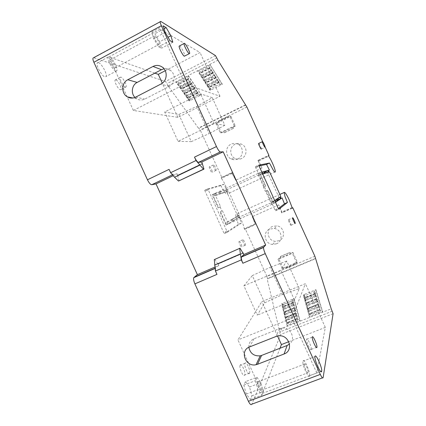 <?xml version="1.0" encoding="UTF-8"?>
<svg xmlns="http://www.w3.org/2000/svg" width="426" height="426" viewBox="0 0 426 426"><rect width="100%" height="100%" fill="white"/><g stroke="black" fill="none" stroke-linecap="round" stroke-linejoin="round"><path stroke-width="0.32" stroke-dasharray="2.13 1.6" d="M309.611 375.721L309.611 375.705C310.549 372.228 303.727 357.281 302.95 361.11L302.934 361.184C301.938 364.597 308.972 379.912 309.611 375.721M304.345 364.166L304.334 364.203C303.765 366.195 307.833 375.061 308.216 372.665L308.222 372.649C308.77 370.636 304.776 361.892 304.345 364.166M265.121 147.039L262.767 141.869M258.768 143.397C260.073 145.048 260.946 146.911 261.378 148.978L261.351 149.041M179.5 45.928L179.65 45.992C181.204 46.679 185.358 54.917 184.746 56.088M257.512 381.984L257.496 382.021C256.495 384.145 260.499 392.841 261.319 390.328L261.324 390.312C262.304 388.166 258.38 379.587 257.512 381.984M277.486 199.938L239.156 217.148L241.404 223.006L238.549 224.284C236.329 219.369 235.456 216.019 235.924 214.235C236.994 213.277 238.869 215.439 241.547 220.716C242.985 223.794 243.88 226.462 244.242 228.709L254.753 224.044C254.386 221.999 253.561 219.539 252.267 216.669L255.712 224.225L255.057 224.72L254.753 224.044M280.99 198.367L278.551 199.459M258.917 165.959L255.462 166.667L255.744 167.748L274.919 209.821L275.547 210.748L278.332 208.575M268.337 170.592L265.909 171.715M264.844 172.205L262.299 173.382M262.294 173.382L226.707 189.831L223.756 184.293L220.924 185.608C222.356 188.825 223.81 191.29 225.29 193.01C226.398 194.224 227.133 194.506 227.484 193.862C228.602 192.137 224.507 181.897 221.307 178.393L221.003 177.722L231.419 172.844L231.723 173.52L221.307 178.393M231.723 173.52C233.027 175.134 234.343 177.37 235.663 180.23L232.218 172.674L231.419 172.844M258.151 161.161L261.963 168.014L258.481 160.384L257.842 160.48L258.151 161.161L268.7 156.225M257.842 160.48L268.385 155.538M258.481 160.384L268.465 155.708M245.339 104.956L198.383 128.082L198.883 128.135L200.193 129.962L221.866 177.52L232.218 172.674M241.617 158.52C239.481 159.473 237.346 159.478 235.205 158.541C229.342 156.134 229.257 146.714 235.104 144.222C237.431 143.179 239.731 143.243 242.011 144.414C247.527 147.135 247.261 156.156 241.617 158.52M228.602 117.581L227.883 116.458L228.602 117.581L230.956 116.426L229.875 116.181L215.875 123.055L220.301 132.763L221.451 132.864L217.068 123.242L228.373 117.533M219.401 122.097L218.911 121.027L228.112 116.506M230.956 116.426L235.365 126.107L233.006 127.252L233.496 128.327L224.278 132.8L223.788 131.73L221.451 132.864M198.383 128.082L168.148 85.908L188.265 75.53L188.383 76.19L201.306 94.881L188.265 75.53L217.942 60.22M210.327 90.323L197.52 70.753L209.943 90.184L210.327 90.323L222.335 84.257L209.842 64.395L221.978 84.098L220.79 84.699L219.544 84.151L209.794 89.082L211.12 89.588L209.943 90.184M189.495 100.85L176.156 81.776L176.257 82.442L189.064 100.738L189.495 100.85L201.306 94.881M168.148 85.908L165.57 81.467L93.598 57.739M165.256 70.716L200.05 52.526L160.139 29.229L108.965 56.914L154.856 73.15M173.217 175.693L177.094 173.84L173.275 174.436C172.077 174.282 170.682 172.589 169.09 169.362M214.88 267.081L218.815 265.377L218.165 263.95L243.065 253.145M177.094 173.84L177.743 175.267L202.243 163.568M322.439 377.883L251.835 404.183L280.835 334.373L279.168 329.511L331.215 308.807M288.764 341.711L325.31 327.402L316.79 372.979L262.347 393.406L280.004 348.244M279.168 329.511L267.161 279.003L315.416 258.752M315.954 289.712L322.754 312.178L322.36 311.64L309.462 316.774L309.872 317.301L303.498 294.787L315.954 289.712L314.606 290.585L315.879 294.813L305.783 298.908L304.579 294.675L303.355 295.17L303.498 294.787M294.142 298.599L300.197 321.145L299.776 320.629L287.108 325.672L287.539 326.183L281.895 303.594L294.142 298.599L292.758 299.489L293.892 303.733L283.966 307.758L282.901 303.504L281.698 303.994L281.895 303.594M314.873 256.234L266.926 276.399L267.464 278.556L267.161 279.003M266.926 276.399L245.259 228.858L255.712 224.225M292.295 208.01L282.22 212.478L278.742 204.842L281.73 212.904L292.374 208.186M279.073 240.717L275.34 241.318C267.555 241.02 265.334 229.188 272.56 226.424L277.044 225.897C284.451 226.85 285.979 238.134 279.073 240.717M290.505 253.427L290.015 252.352L290.388 253.614L292.918 252.4L292.358 253.3L278.013 259.407L282.433 269.11L283.072 268.082L278.684 258.46L290.388 253.614M281.075 257.442L280.59 256.372L290.015 252.352M292.918 252.4L297.327 262.075L294.909 263.092L295.399 264.168L285.952 268.14L285.463 267.07L283.072 268.082M282.22 212.478L281.73 212.904M292.066 207.499L281.421 212.223M291.059 225.311L291.091 225.237C291.363 224.459 288.833 219.055 288.477 219.635L288.439 219.715C288.157 220.476 290.718 225.94 291.059 225.311M311.289 349.432L311.3 349.384C311.875 347.147 307.135 336.828 306.645 339.245L306.629 339.32C306.028 341.519 310.868 352.02 311.289 349.432M159.675 41.732L161.513 48.229L158.557 46.775L153.658 38.606L151.842 32.041L154.899 33.713L159.675 41.732L168.02 37.259M172.812 42.206L161.513 48.229M170.011 40.656L158.557 46.775M165.176 32.403L153.658 38.606M163.264 25.853L151.842 32.041M164.106 28.739L154.899 33.713M256.899 377.271L260.861 382.676L263.39 391.51L261.985 395.12L257.948 389.689L255.398 380.674L256.899 377.271L245.482 381.637L249.503 386.989L251.942 395.813L250.376 399.471L246.271 394.098L243.821 385.088L245.482 381.637M221.866 177.52L221.003 177.722M241.404 223.006L227.606 232.079L226.904 231.217L207.845 188.883L204.698 190.347L220.924 185.608M204.698 190.347L223.725 232.628L224.433 233.491L227.606 232.079M238.549 224.284L224.433 233.491M245.259 228.858L244.545 229.38L244.242 228.709M98.427 62.59L97.288 62.899C95.568 64.922 101.867 76.403 104.94 76.882L106.005 76.547C107.661 74.513 101.612 63.336 98.427 62.59M245.301 245.291L245.36 245.206C245.898 244.327 243.384 239.029 242.761 239.721L242.698 239.811C242.154 240.679 244.694 246.031 245.301 245.291M249.545 373.208L249.567 373.155C250.807 370.716 246.169 360.641 245.014 363.266L244.977 363.346C243.704 365.758 248.449 375.998 249.545 373.208M209.501 166.742L209.358 166.848C208.825 167.599 211.291 172.615 212.041 172.312L212.175 172.2C212.702 171.444 210.274 166.481 209.501 166.742M115.813 79.816L115.121 80.045C113.96 81.451 118.311 89.529 120.345 89.764L121.005 89.524C122.14 88.107 117.906 80.179 115.813 79.816M239.156 217.148L237.644 218.048L236.915 216.451L237.708 215.993L226.627 191.684L225.764 191.988L225.04 190.39L226.834 189.559L225.966 189.847L226.701 191.455L222.223 193.01L221.461 191.349L220.524 191.657L221.291 193.335L216.429 195.017L215.641 193.282L214.619 193.622L220.593 206.722L220.098 206.94L221.941 210.987L219.981 211.882L220.476 211.642L226.44 224.736L225.966 225.019L219.981 211.882M207.845 188.883L223.756 184.293M226.707 189.831L225.04 190.39M212.148 194.698L212.67 194.528L218.639 207.616L218.139 207.835L212.148 194.698L259.349 172.85L257.687 173.691L258.417 173.488L259.221 175.251L262.677 174.218L262.549 173.93L261.229 174.319L259.221 175.251M226.584 222.447L227.372 224.177L231.856 221.504L231.094 219.827L226.584 222.447L232.979 218.985L233.741 220.657L234.588 220.151L233.831 218.485L237.932 216.099L238.666 217.707L239.449 217.239L238.72 215.641L239.497 215.189L228.411 190.864L227.559 191.157L226.834 189.559M213.703 194.181L214.491 195.912L219.411 194.197L218.65 192.525L213.703 194.181L215.641 193.282M231.962 219.326L236.116 216.914L236.851 218.522L232.718 220.987L231.962 219.326L233.831 218.485M219.603 192.206L224.161 190.683L224.896 192.291L220.359 193.867L219.603 192.206L221.461 191.349M275.489 202.345L271.703 204.448L265.632 191.12L265.291 191.285L263.417 187.168L265.787 186.093L259.706 172.754M275.34 201.999L277.853 200.742M278.684 199.746L281.075 198.553M237.644 218.048L239.449 217.239M236.851 218.522L238.666 217.707M232.718 220.987L234.588 220.151M231.856 221.504L233.741 220.657M227.372 224.177L229.321 223.304L228.533 221.573M226.44 224.736L229.321 223.304M225.966 225.019L271.703 204.448M259.349 172.85L265.446 186.242M274.349 203.117L273.545 201.354L274.695 200.603L274.562 200.3L276.511 199.421M273.737 203.537L267.656 190.198L265.632 191.12M267.656 190.198L267.326 190.358L273.423 203.745M261.75 172.195L260.424 172.557L261.229 174.319M260.424 172.557L258.417 173.488M212.67 194.528L214.619 193.622M218.65 192.525L220.524 191.657M224.161 190.683L225.966 189.847M268.252 170.411L266.399 171.268L267.139 172.892L267.741 172.711L279.003 197.424L278.476 197.765L279.211 199.389M265.781 171.438L266.399 171.268M264.498 171.438L262.57 172.333L263.343 174.021L266.527 173.073L266.404 172.802M261.905 172.519L262.57 172.333M237.799 158.941C235.599 159.926 233.395 159.931 231.19 158.962C225.141 156.475 225.045 146.752 231.073 144.18C233.469 143.104 235.844 143.168 238.198 144.382C243.885 147.188 243.613 156.502 237.799 158.941M218.911 121.027L227.883 116.458M218.671 120.984L219.161 122.054M217.068 123.242L215.875 123.055M235.365 126.107L234.321 125.942L220.301 132.763M233.006 127.252L223.554 131.709L224.278 132.8M233.496 128.327L224.044 132.779M233.278 128.295L232.788 127.22M234.321 125.942L229.875 116.181M221.978 84.098L222.335 84.257M200.902 94.753L199.73 95.344L198.303 94.897L188.723 99.748L190.225 100.147L189.064 100.738M209.991 65.045L197.648 71.408M188.383 76.19L176.257 82.442M185.07 83.938L133.381 110.467L177.887 117.363L219.986 96.271L185.07 83.938L160.139 29.229M219.986 96.271L200.05 52.526M133.381 110.467L108.965 56.914M134.989 97.447L136.725 98.821C139.361 100.302 142.044 100.387 144.776 99.082L169.133 86.521C175.07 83.762 175.906 74.167 170.506 70.423C168.563 69.007 166.417 68.469 164.063 68.815M177.887 117.363L162.306 83.182M177.743 175.267L202.27 163.493M179.074 180.938L177.551 175.299M218.815 265.377L215.045 268.247M218.165 263.95L217.633 263.774L214.757 259.232M216.962 274.381C215.742 271.548 215.311 269.482 215.668 268.194L215.87 267.89M248.837 347.27C248.704 343.26 250.429 340.427 254.018 338.766L279.477 328.632L281.948 328.036C290.543 326.795 296.304 338.974 289.52 344.054M262.347 393.406L237.953 339.895L261.852 301.603L305.389 283.684L291.879 318.313L237.953 339.895M277.539 336.018L261.852 301.603M316.79 372.979L291.879 318.313M325.31 327.402L305.389 283.684M322.36 311.64L315.842 290.085M304.579 294.675L304.089 296.011L314.207 291.895L314.606 290.585M309.462 316.774L303.355 295.17M299.776 320.629L293.972 298.993M282.901 303.504L282.22 304.909L292.167 300.863L292.758 299.489M287.108 325.672L281.698 303.994M244.545 229.38L255.057 224.72M276.469 243.805L272.619 244.423C264.589 244.109 262.294 231.898 269.743 229.05L274.371 228.512C282.012 229.502 283.594 241.148 276.469 243.805M280.59 256.372L289.893 252.538M280.452 256.564L280.942 257.634M278.684 258.46L278.013 259.407M297.327 262.075L296.805 263.055L282.433 269.11M294.909 263.092L285.335 267.283L285.952 268.14M295.399 264.168L285.825 268.353M295.287 264.37L294.797 263.295M296.805 263.055L292.358 253.3M158.632 44.437L159.095 44.336C159.707 43.335 156.22 36.567 154.755 35.928L154.271 36.018C153.642 37.014 157.21 43.894 158.632 44.437M249.503 386.989L260.861 382.676M251.942 395.813L263.39 391.51M250.376 399.471L261.985 395.12M246.271 394.098L257.948 389.689M243.821 385.088L255.398 380.674M115.808 71.089C112.858 70.53 106.58 58.964 108.177 57.004L109.264 56.733C112.32 57.553 118.353 68.804 116.815 70.78L115.808 71.089M239.13 241.313C239.774 240.615 242.287 245.909 241.728 246.792L241.664 246.878C241.041 247.623 238.501 242.282 239.061 241.404L239.13 241.313M240.152 365.162C241.356 362.521 245.988 372.574 244.7 375.029L244.673 375.082C243.528 377.889 238.789 367.67 240.11 365.242L240.152 365.162M215.998 170.443C215.268 170.735 212.803 165.714 213.32 164.974L213.453 164.862C214.203 164.617 216.632 169.585 216.126 170.336L215.998 170.443M125.452 87.085C123.46 86.829 119.11 78.725 120.233 77.335L120.909 77.117C122.96 77.505 127.182 85.456 126.091 86.856L125.452 87.085M226.627 191.684L228.411 190.864M225.764 191.988L227.559 191.157M237.708 215.993L239.497 215.189M236.915 216.451L238.72 215.641M218.639 207.616L220.593 206.722M267.326 190.358L265.291 191.285M218.139 207.835L220.098 206.94M231.094 219.827L232.979 218.985M214.491 195.912L216.429 195.017M219.411 194.197L221.291 193.335M236.116 216.914L237.932 216.099M220.476 211.642L221.941 210.987M222.431 210.753L228.4 223.858M224.896 192.291L226.701 191.455M220.359 193.867L222.223 193.01M273.545 201.354L271.527 202.259L274.562 200.3M271.527 202.259L272.331 204.022M265.787 186.093L263.417 187.168M263.763 187.019L257.687 173.691M278.072 198.404L277.938 198.111L275.143 199.922L275.915 201.61M277.081 199.048L275.143 199.922M279.813 197.27L277.938 198.111M280.335 196.929L278.476 197.765M280.856 196.594L279.003 197.424M269.583 171.864L267.741 172.711M268.992 172.035L267.139 172.892M264.621 173.323L262.677 174.218M268.396 172.21L266.527 173.073M265.27 173.132L263.343 174.021M211.12 89.588L208.719 85.898L218.431 80.967L220.79 84.699M202.121 75.78L199.554 71.85L209.454 66.754L211.962 70.732L202.121 75.78L201.365 75.445L202.483 77.905L205.556 82.607L204.448 80.168L205.178 80.477L202.654 76.605L212.489 71.563L214.965 75.482L205.178 80.477M208.197 85.099L205.71 81.286L215.481 76.302L217.92 80.163L208.197 85.099L207.483 84.817L209.794 89.082M208.719 85.898L209.225 87.484L208.586 87.234L205.556 82.607L206.216 82.873L205.71 81.286M218.431 80.967L218.959 82.548L218.357 82.282L219.544 84.151M190.225 100.147L187.717 96.558L197.27 91.707L199.73 95.344M190.518 81.733L180.842 86.696L178.169 82.868L187.898 77.857L190.518 81.733L189.708 81.43L179.99 86.414L180.842 86.696M181.401 87.495L191.066 82.543L193.649 86.361L184.032 91.27L181.401 87.495L181.859 89.093L181.103 88.853L179.99 86.414M187.174 95.775L184.58 92.059L194.192 87.16L196.737 90.924L187.174 95.775L186.37 95.546L188.723 99.748M187.717 96.558L188.185 98.145L187.461 97.943L184.304 93.432L183.201 91.015L184.032 91.27M197.27 91.707L197.755 93.294L197.068 93.076L198.303 94.897M212.255 97.671L200.529 93.858L164.681 111.995L178.861 114.434L196.78 106.431L212.255 97.671L224.827 125.255L214.102 123.646L200.529 93.858M264.706 302.801L282.502 294.531L270.121 267.368L252.309 275.601L264.706 302.801L257.277 315.16L243.906 285.825L252.309 275.601M282.502 294.531L299.265 288.61L294.483 300.021L257.277 315.16M288.04 323.952L286.9 319.42L286.554 320.251L285.447 317.812L286.82 323.318L287.135 322.557L288.04 323.952L298.2 319.899L296.991 315.378L286.9 319.42M296.741 314.431L286.661 318.472L285.542 314.01L295.553 309.974L296.741 314.431L296.006 313.216L285.921 317.269L286.661 318.472M285.308 313.073L284.201 308.68L294.137 304.654L295.303 309.042L285.308 313.073L284.408 311.683L284.089 312.391L285.447 317.812L285.921 317.269M317.466 300.106L307.295 304.207L306.044 299.824L316.151 295.729L317.466 300.106L316.758 298.871L306.576 302.982L307.295 304.207M307.556 305.138L317.743 301.038L319.079 305.474L308.823 309.585L307.556 305.138L307.311 305.9L306.198 303.461L306.576 302.982M309.095 310.533L319.362 306.416L320.714 310.927L310.378 315.043L309.095 310.533L308.85 311.326L307.732 308.866L307.955 308.163L308.823 309.585M314.207 291.895L314.841 294.015L315.027 293.381L315.879 294.813M304.089 296.011L304.691 298.136L304.92 297.486L305.783 298.908M292.167 300.863L292.731 302.993L293.013 302.327L293.892 303.733M282.22 304.909L282.752 307.045L283.077 306.363L283.966 307.758M114.44 68.085L115.031 67.91C115.936 66.765 112.395 60.178 110.632 59.731L110.009 59.896C109.088 61.04 112.709 67.729 114.44 68.085M218.9 82.314L209.171 87.245M199.554 71.85L200.06 73.448L199.363 73.134L202.483 77.905L203.159 78.192L202.654 76.605M209.454 66.754L209.975 68.346L209.32 68.011L212.377 72.841L211.253 70.37L201.365 75.445M211.253 70.37L211.962 70.732M209.922 68.107L200.012 73.208M212.489 71.563L213.011 73.15L212.377 72.841L215.391 77.596L214.273 75.146L204.448 80.168M214.273 75.146L214.965 75.482M212.957 72.915L203.111 77.953M215.481 76.302L216.009 77.883L215.391 77.596L218.357 82.282L217.249 79.848L207.483 84.817M217.249 79.848L217.92 80.163M215.95 77.649L206.163 82.633M218.959 82.548L209.225 87.484M218.357 82.282L208.586 87.234M197.707 93.054L188.143 97.9M187.898 77.857L188.372 79.454L187.632 79.172L190.827 83.874L189.708 81.43M188.329 79.215L178.632 84.465L177.85 84.204L184.304 93.432L185.049 93.651L184.58 92.059M178.169 82.868L178.595 84.226M191.066 82.543L191.546 84.135L190.827 83.874L193.968 88.507L192.861 86.079L183.201 91.015M192.861 86.079L193.649 86.361M191.503 83.895L181.822 88.853M194.192 87.16L194.671 88.752L193.968 88.507L197.068 93.076L195.971 90.663L186.37 95.546M195.971 90.663L196.737 90.924M194.629 88.507L185.006 93.411M197.755 93.294L188.185 98.145M197.068 93.076L187.461 97.943M214.102 123.646L178.057 141.352L164.681 111.995M178.057 141.352L191.263 141.65L178.861 114.434M191.263 141.65L209.161 133.604L196.78 106.431M224.827 125.255L209.161 133.604M294.483 300.021L280.915 270.249L243.906 285.825M299.265 288.61L286.703 261.037L280.915 270.249M286.703 261.037L270.121 267.368M293.163 302.519L283.231 306.555M296.991 315.378L296.693 316.188L295.58 313.744L297.039 319.244L297.305 318.494L287.294 322.743M297.46 318.685L298.2 319.899M296.693 316.188L286.554 320.251M295.553 309.974L295.25 310.756L294.148 308.328L295.58 313.744L296.006 313.216M295.25 310.756L285.191 314.809L284.089 312.391L282.752 307.045L283.849 309.441L284.201 308.68M285.542 314.01L285.191 314.809M294.137 304.654L293.828 305.399L292.731 302.993L294.148 308.328L294.425 307.636L284.568 311.869M294.574 307.828L295.303 309.042M293.828 305.399L283.849 309.441M315.171 293.583L305.069 297.683M316.151 295.729L315.948 296.443L314.841 294.015L316.433 299.334L316.758 298.871M315.948 296.443L305.793 300.554L304.691 298.136L309.287 314.356L309.505 313.621L310.378 315.043M306.044 299.824L305.793 300.554M317.743 301.038L317.546 301.778L316.433 299.334L318.046 304.728L318.222 304.042L308.104 308.36M318.366 304.239L319.079 305.474M317.546 301.778L307.311 305.9M319.362 306.416L319.17 307.194L318.046 304.728L319.686 310.208L319.857 309.489L309.654 313.818M320.001 309.686L320.714 310.927M319.17 307.194L308.85 311.326M315.027 293.381L304.92 297.486M314.841 294.015L304.691 298.136L314.841 294.015M293.013 302.327L283.077 306.363M292.731 302.993L282.752 307.045L292.731 302.993M212.377 72.841L202.483 77.905L212.377 72.841M209.975 68.346L200.06 73.448M209.32 68.011L199.363 73.134M213.011 73.15L203.159 78.192M215.391 77.596L205.556 82.607M216.009 77.883L206.216 82.873M190.827 83.874L181.103 88.853L190.827 83.874M187.632 79.172L177.85 84.204M188.372 79.454L178.632 84.465M193.968 88.507L184.304 93.432L193.968 88.507M191.546 84.135L181.859 89.093M194.671 88.752L185.049 93.651M297.039 319.244L286.82 323.318M297.305 318.494L287.135 322.557M295.58 313.744L285.447 317.812L295.58 313.744M295.852 313.025L285.761 317.077M294.148 308.328L284.089 312.391L294.148 308.328M294.425 307.636L284.408 311.683M316.614 298.674L306.427 302.79M316.433 299.334L306.198 303.461M318.046 304.728L307.732 308.866L318.046 304.728M318.222 304.042L307.955 308.163M319.686 310.208L309.287 314.356M319.857 309.489L309.505 313.621M275.547 210.748L278.833 209.283M274.919 209.821L278.226 208.351M255.744 167.748L259.029 166.22M255.462 166.667L258.726 165.144M261.963 168.014L235.663 180.23M246.883 107.017L200.193 129.962M245.701 105.084L198.883 128.135M216.861 57.851L167.093 83.592M215.481 55.598L165.57 81.467M160.799 21.428L93.944 57.803M333.089 313.701L280.835 334.373M332.291 311.177L280.228 331.827M315.56 258.396L267.448 278.588M278.742 204.842L252.267 216.669M204.752 190.3L207.893 188.835M173.275 174.436L172.461 174.825M169.133 86.521L161.007 84.002M135.697 97.117L144.776 99.082M243.139 253.172L218.016 264.077M254.018 338.766L249.567 346.94M279.477 328.632L276.064 336.46M208.09 189.937L204.938 191.402M226.904 231.217L223.725 232.628M177.53 175.784L202.313 163.957M217.633 263.774L242.82 252.842M309.611 375.705L320.773 371.52M302.934 361.184L314.979 356.589M257.496 382.021L304.334 364.203M261.324 390.312L308.222 372.649M279.866 194.426L235.924 214.235M255.43 166.704L258.704 165.176M275.271 171.864L227.484 193.862M315.565 258.369L267.464 278.556M291.091 225.237L295.08 223.496M288.439 219.715L292.593 217.888M311.3 349.384L316.364 347.43M306.629 339.32L312.269 337.12M261.378 148.978L265.116 147.215M189.309 53.692L189.618 53.527M231.19 158.962L235.205 158.541M238.198 144.382L242.011 144.414M170.506 70.423L162.412 67.207M136.725 98.821L132.875 98.012M215.668 268.194L215.071 268.449M281.948 328.036L278.636 335.848M272.619 244.423L275.34 241.318M274.371 228.512L277.044 225.897M108.177 57.004L97.288 62.899M116.815 70.78L106.005 76.547M245.36 245.206L241.728 246.792M242.698 239.811L239.061 241.404M249.567 373.155L244.7 375.029M244.977 363.346L240.11 365.242M213.32 164.974L209.358 166.848M216.126 170.336L212.175 172.2M120.233 77.335L115.121 80.045M126.096 86.856L121.005 89.524M177.493 175.347L202.254 163.525M115.031 67.91L159.095 44.336M110.009 59.896L154.271 36.018"/><path stroke-width="0.64" d="M321.683 371.195L321.683 371.179C322.423 367.755 315.57 352.739 314.995 356.514L314.979 356.589C314.18 359.943 321.241 375.322 321.683 371.195M268.465 155.708L268.966 155.474L268.385 155.538L268.7 156.225C271.453 160.032 275.803 170.379 275.271 171.864C275.111 172.429 274.557 172.051 273.604 170.73L269.466 163.041L258.704 165.176L278.226 208.351L278.849 209.272L287.433 202.467L285.015 196.556L284.137 192.504C284.749 191.743 286.378 194.075 289.014 199.49L292.374 208.186L292.8 207.787L314.873 256.234L331.215 308.807L333.089 313.701L323.126 377.628C322.77 378.645 321.827 377.569 320.299 374.406L248.422 401.297L194.895 283.87C193.697 281.059 193.324 278.987 193.777 277.661L197.382 274.663L214.88 267.081M268.966 155.474L265.121 147.039M262.767 141.869L246.883 107.017L217.942 60.22L215.481 55.598L160.799 21.428L93.598 57.739M220.279 151.938L198.479 162.37L201.817 162.018L223.187 151.805L220.279 151.938C219.326 151.651 218.053 149.856 216.461 146.549L161.385 25.688C160.426 23.547 160.038 22.147 160.208 21.492M223.187 151.805L265.686 245.067L263.689 247.197L241.515 256.793L243.954 254.482L265.686 245.067M320.299 374.406L265.254 253.619C263.992 250.738 263.433 248.688 263.561 247.469L263.689 247.197M292.625 217.814C292.96 217.239 295.495 222.66 295.245 223.421L295.213 223.496C294.898 224.119 292.337 218.644 292.593 217.888L292.625 217.814M312.285 337.046C312.711 334.65 317.455 344.996 316.944 347.206L316.939 347.254C316.577 349.826 311.731 339.298 312.269 337.12L312.285 337.046M261.351 149.041L261.298 149.063C260.813 149.238 258.358 144.1 258.625 143.466L258.768 143.397M189.309 53.692L184.304 56.211C182.807 55.657 178.542 47.249 179.181 46.099L179.5 45.928M170.885 35.725L172.812 42.206L170.011 40.656L165.176 32.403L163.264 25.853L166.167 27.626L170.885 35.725L168.02 37.259M287.433 202.467L284.472 203.788L282.065 197.882L280.99 198.367M278.551 199.459L277.486 199.938M278.332 208.575L284.472 203.788M269.466 163.041L266.527 164.409L258.917 165.959M282.065 197.882L281.075 198.553L280.335 196.929L280.856 196.594L269.583 171.864L268.992 172.035L268.252 170.411L269.402 170.096L266.527 164.409M269.402 170.096L268.337 170.592M265.909 171.715L264.844 172.205M154.856 73.15L158.286 74.358L165.256 70.716M172.461 174.825L151.794 184.714C150.484 184.618 149.036 182.978 147.449 179.783L93.89 62.281C92.969 60.194 92.703 58.777 93.081 58.021M198.479 162.37C197.414 162.146 196.082 160.4 194.49 157.13L196.035 160.511L203.468 169.191L203.974 169.117L201.817 162.018M196.035 160.511L170.618 172.711L169.09 169.362L147.449 179.783M127.779 79.747L153.003 66.445C156.283 64.874 159.415 65.125 162.412 67.207C168.03 71.105 167.173 81.121 161.007 84.002L135.697 97.117C132.864 98.481 130.074 98.395 127.337 96.851C121.112 93.47 121.373 82.788 127.779 79.747L137.177 82.415C131.852 84.976 130.654 93.326 134.989 97.447M151.794 184.714L156.017 183.915L173.217 175.693M156.017 183.915L197.382 274.663M243.065 253.145L243.954 254.482M194.895 283.87L216.962 274.381L215.434 271.037L241.313 259.865L242.857 263.247C241.617 260.387 241.111 258.332 241.35 257.08L241.515 256.793M257.48 364.299L284.057 354.006C294.031 350.699 289.169 334.373 278.636 335.848L276.064 336.46L249.567 346.94C239.3 350.486 245.467 367.388 256.047 364.72L257.48 364.299L261.612 355.422L287.145 345.459L284.057 354.006M322.439 377.883L251.835 404.183C251.084 405.318 249.95 404.359 248.422 401.297M280.004 348.244L281.437 344.575L288.764 341.711M292.295 208.01L292.8 207.787M262.448 141.608L262.368 141.688C262.123 142.316 264.573 147.465 265.041 147.295L265.116 147.215C265.355 146.581 262.933 141.485 262.448 141.608M184.533 43.404L184.085 43.5C183.484 44.634 187.744 53.069 189.197 53.644L189.618 53.527C190.193 52.382 186.045 44.118 184.533 43.404M166.167 27.626L164.106 28.739M277.289 201.125L276.511 199.421L274.695 200.603L275.34 201.999L277.289 201.125L275.489 202.345M280.558 198.905L277.853 200.742L277.081 199.048L279.813 197.27L280.558 198.905L278.684 199.746L278.072 198.404M264.621 173.323L263.843 171.619L261.905 172.519L262.549 173.93L264.621 173.323M261.75 172.195L263.843 171.619M267.65 170.576L264.498 171.438L265.27 173.132L268.396 172.21L267.65 170.576L265.781 171.438L266.404 172.802M164.063 68.815L161.459 69.688L153.003 66.445M137.177 82.415L161.459 69.688M162.306 83.182L158.286 74.358M203.974 169.117L178.494 181.055L174.538 177.211L199.757 165.176M170.618 172.711L174.538 177.211M215.434 271.037L214.294 259.599L240.019 248.209L214.294 259.599M243.299 253.044L242.82 252.842L240.019 248.209M241.313 259.865L239.63 248.544M261.612 355.422L260.233 355.832C253.976 356.29 250.174 353.436 248.837 347.27M289.52 344.054L287.145 345.459M281.437 344.575L277.539 336.018M178.494 181.055L203.468 169.191M161.385 25.688L93.89 62.281M216.461 146.549L194.49 157.13M265.254 253.619L242.857 263.247M215.045 268.247L194.022 277.342M214.603 265.116L240.232 253.992M320.773 371.52L321.683 371.179M284.137 192.504L279.866 194.426M263.561 247.469L241.35 257.08M316.364 347.43L316.944 347.206M258.625 143.466L262.368 141.688M179.181 46.099L184.085 43.5M132.875 98.012L127.337 96.851M215.071 268.449L193.777 277.661M260.233 355.832L256.047 364.72"/></g></svg>
